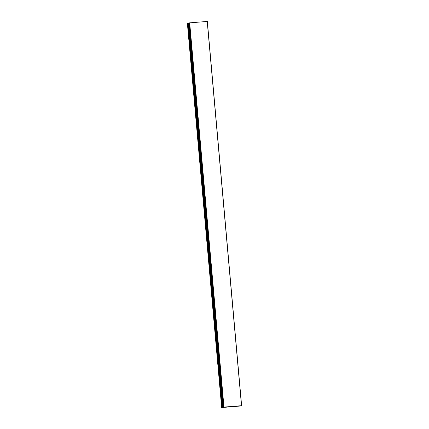 <?xml version="1.0" encoding="UTF-8"?>
<svg xmlns="http://www.w3.org/2000/svg" width="429" height="429" viewBox="0 0 429 429"><rect width="100%" height="100%" fill="white"/><g stroke="black" fill="none" stroke-linecap="round" stroke-linejoin="round"><path stroke-width="0.64" d="M232.48 406.687L235.859 406.376L232.48 406.644M228.298 407.019L231.413 406.767L228.292 406.992M240.068 406.006L223.493 407.153L238.47 406M240.068 406.016L221.782 407.545L238.476 406.113M236.711 406.118L231.928 406.483L236.711 406.102M230.646 406.585L233.054 406.365L230.646 406.553M228.759 406.73L223.879 407.11L228.754 406.703M239.72 405.914L238.878 406.102L239.72 405.914M223.825 407.346L222.04 407.512L223.825 407.346M240.782 405.796L236.615 406.086L240.776 405.754M189.087 23.112L223.38 407.336L189.087 23.112L188.347 23.198M188.347 23.171L222.635 407.394L188.347 23.171L187.376 23.327L221.675 407.55M223.97 407.067L189.682 22.844L207.218 21.455L241.618 405.673M189.682 22.844L189.2 22.925L223.493 407.153L189.2 22.925M226.893 407.126L224.11 407.346L226.893 407.094M239.457 406.086L234.69 406.51L239.457 406.086M223.321 407.341L189.028 23.112M223.053 407.362L188.765 23.134M222.962 407.368L188.669 23.145M222.796 407.405L188.503 23.182M222.699 407.416L188.411 23.193M222.581 407.4L188.288 23.171M222.313 407.416L188.025 23.193M222.222 407.427L187.929 23.204M241.511 405.678L207.218 21.455M223.782 407.089L189.489 22.86M221.67 407.55L187.376 23.327M241.624 405.673L207.33 21.45"/></g></svg>
